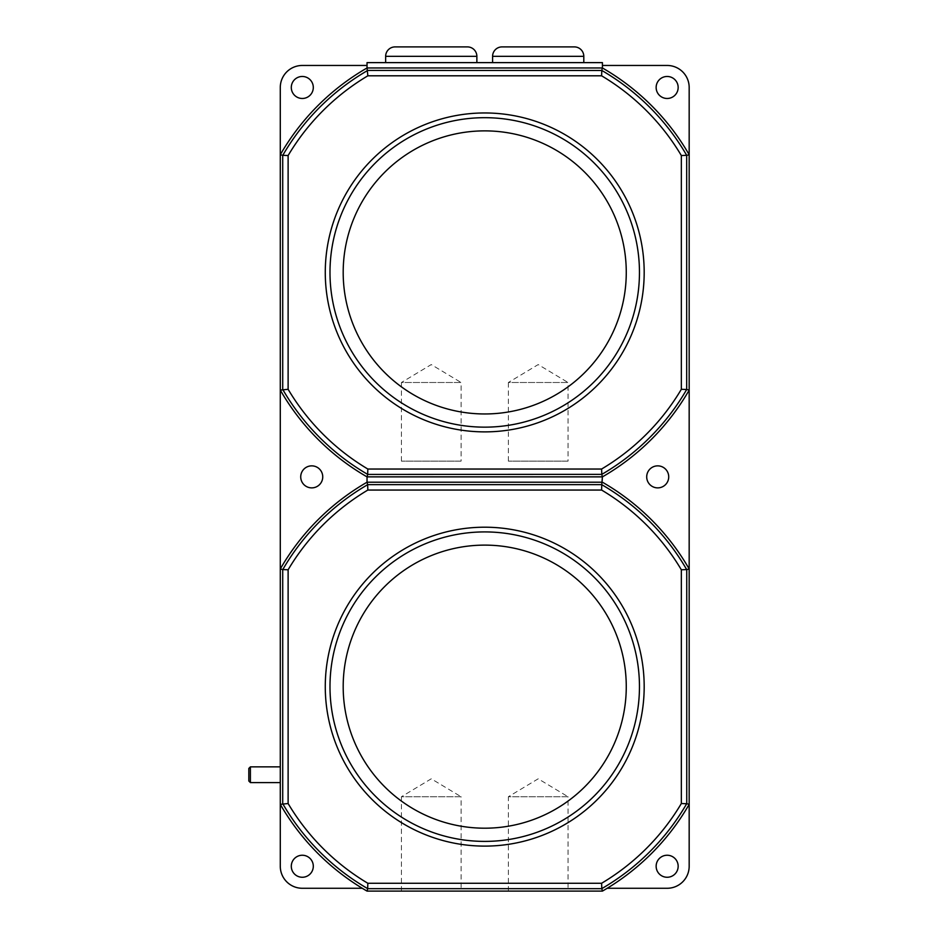 <?xml version="1.0" encoding="UTF-8"?>
<svg xmlns="http://www.w3.org/2000/svg" width="938" height="938" viewBox="0 0 938 938"><rect width="100%" height="100%" fill="white"/><g stroke="black" fill="none" stroke-linecap="round" stroke-linejoin="round"><path stroke-width="0.7" stroke-dasharray="4.69 3.52" d="M385.647 62.623L476.867 62.623L385.647 62.623M492.591 62.623L583.799 62.623L492.591 62.623M484.723 130.874A141.544 141.544 0 0 0 343.191 272.419A141.544 141.544 0 0 0 484.723 413.963A141.544 141.544 0 0 0 626.267 272.419A141.544 141.544 0 0 0 484.723 130.874M311.733 465.858A11.01 11.01 0 0 0 300.723 476.867A11.01 11.01 0 0 0 311.733 487.877A11.01 11.01 0 0 0 322.742 476.867A11.01 11.01 0 0 0 311.733 465.858M657.714 465.858A11.01 11.01 0 0 0 646.704 476.867A11.01 11.01 0 0 0 657.714 487.877A11.01 11.01 0 0 0 668.724 476.867A11.01 11.01 0 0 0 657.714 465.858M302.294 98.478A11.01 11.01 0 0 0 313.304 87.48A11.01 11.01 0 0 0 302.294 76.47A11.01 11.01 0 0 0 291.296 87.48A11.01 11.01 0 0 0 302.294 98.478M667.153 98.478A11.01 11.01 0 0 0 678.162 87.48A11.01 11.01 0 0 0 667.153 76.47A11.01 11.01 0 0 0 656.143 87.48A11.01 11.01 0 0 0 667.153 98.478M280.286 782.585L280.286 766.862L280.286 782.585M401.417 891.1L401.417 796.737L461.097 796.737L431.257 778.81L401.417 796.737L461.097 796.737L461.097 891.1L401.417 891.1L461.097 891.1M508.361 891.1L508.361 796.737L568.041 796.737L538.201 778.81L508.361 796.737L568.041 796.737L568.041 891.1L508.361 891.1L568.041 891.1M484.723 545.119A141.544 141.544 0 0 0 343.191 686.651A141.544 141.544 0 0 0 484.723 828.195A141.544 141.544 0 0 0 626.267 686.651A141.544 141.544 0 0 0 484.723 545.119M667.153 855.245A11.01 11.01 0 0 0 656.143 866.255A11.01 11.01 0 0 0 667.153 877.265A11.01 11.01 0 0 0 678.162 866.255A11.01 11.01 0 0 0 667.153 855.245M302.294 855.245A11.01 11.01 0 0 0 291.296 866.255A11.01 11.01 0 0 0 302.294 877.265A11.01 11.01 0 0 0 313.304 866.255A11.01 11.01 0 0 0 302.294 855.245M689.172 804.347A235.895 235.895 0 0 1 607.203 888.274L667.153 888.274A22.02 22.02 0 0 0 689.172 866.255L689.172 87.48A22.02 22.02 0 0 0 667.153 65.461L602.419 65.461L602.419 62.623L367.039 62.623L367.039 65.461L302.294 65.461A22.02 22.02 0 0 0 280.286 87.48L280.286 866.255A22.02 22.02 0 0 0 302.294 888.274L362.256 888.274A235.895 235.895 0 0 1 280.286 804.347M362.256 888.274A235.895 235.895 0 0 0 367.039 891.1L602.419 891.1A235.895 235.895 0 0 0 607.203 888.274M689.172 390.102A235.895 235.895 0 0 1 602.419 476.867L602.419 482.214A235.895 235.895 0 0 1 689.172 568.967M280.286 568.967A235.895 235.895 0 0 1 367.039 482.214L367.039 476.867A235.895 235.895 0 0 1 280.286 390.102M250.399 782.585L250.399 766.862M248.828 768.433L248.828 781.014M602.419 65.461L602.419 67.97A235.895 235.895 0 0 1 689.172 154.735M280.286 154.735A235.895 235.895 0 0 1 367.039 67.97L367.039 65.461M574.373 46.9L502.029 46.9M467.429 46.9L395.086 46.9M508.361 461.133L508.361 382.505L568.041 382.505L538.201 364.577L508.361 382.505L568.041 382.505L568.041 461.133L508.361 461.133L568.041 461.133M401.417 461.133L401.417 382.505L461.097 382.505L431.257 364.577L401.417 382.505L461.097 382.505L461.097 461.133L401.417 461.133L461.097 461.133M492.591 56.339L583.799 56.339M385.647 56.339L476.867 56.339"/><path stroke-width="1.41" d="M476.867 56.339L385.647 56.339A9.439 9.439 0 0 1 395.086 46.9L467.429 46.9A9.439 9.439 0 0 1 476.867 56.339L476.867 62.623M583.799 62.623L583.799 56.339A9.439 9.439 0 0 0 574.373 46.9L502.029 46.9A9.439 9.439 0 0 0 492.591 56.339L492.591 62.623M385.647 56.339L385.647 62.623M343.191 272.419A141.544 141.544 0 0 0 484.723 413.963A141.544 141.544 0 0 0 626.267 272.419A141.544 141.544 0 0 0 484.723 130.874A141.544 141.544 0 0 0 343.191 272.419M367.696 70.409L601.809 70.467L601.598 75.802L367.848 75.802L367.039 67.97A235.895 235.895 0 0 0 280.286 154.735L280.286 866.255A22.02 22.02 0 0 0 302.294 888.274L362.256 888.274M367.848 75.802A228.731 228.731 0 0 0 288.118 155.544L288.118 389.293L280.286 390.102A235.895 235.895 0 0 0 367.039 476.867L367.039 482.214A235.895 235.895 0 0 0 280.286 568.967L282.772 569.577A233.433 233.433 0 0 1 367.649 484.7L367.039 482.214L602.419 482.214A235.895 235.895 0 0 1 689.172 568.967L689.172 87.48A22.02 22.02 0 0 0 667.153 65.461L602.419 65.461M288.118 389.293A228.731 228.731 0 0 0 367.848 469.035L601.598 469.035A228.731 228.731 0 0 0 681.34 389.293L681.34 155.544A228.731 228.731 0 0 0 601.598 75.802M311.733 465.858A11.01 11.01 0 0 0 300.723 476.867A11.01 11.01 0 0 0 311.733 487.877A11.01 11.01 0 0 0 322.742 476.867A11.01 11.01 0 0 0 311.733 465.858M657.714 465.858A11.01 11.01 0 0 0 646.704 476.867A11.01 11.01 0 0 0 657.714 487.877A11.01 11.01 0 0 0 668.724 476.867A11.01 11.01 0 0 0 657.714 465.858M302.294 98.478A11.01 11.01 0 0 0 313.304 87.48A11.01 11.01 0 0 0 302.294 76.47A11.01 11.01 0 0 0 291.296 87.48A11.01 11.01 0 0 0 302.294 98.478M667.153 98.478A11.01 11.01 0 0 0 678.162 87.48A11.01 11.01 0 0 0 667.153 76.47A11.01 11.01 0 0 0 656.143 87.48A11.01 11.01 0 0 0 667.153 98.478M250.399 782.585L248.828 781.014L248.828 768.433L250.399 766.862L250.399 782.585L280.286 782.585M250.399 766.862L280.286 766.862M343.191 686.651A141.544 141.544 0 0 0 484.723 828.195A141.544 141.544 0 0 0 626.267 686.651A141.544 141.544 0 0 0 484.723 545.119A141.544 141.544 0 0 0 343.191 686.651M367.696 484.641L601.762 484.641L601.598 490.046L367.848 490.046L367.649 484.7M367.848 490.046A228.731 228.731 0 0 0 288.118 569.776L288.118 803.526L280.286 804.347A235.895 235.895 0 0 0 367.039 891.1L602.419 891.1A235.895 235.895 0 0 0 689.172 804.347L689.172 568.967L686.745 569.624L686.745 803.69L689.172 804.347L689.172 866.255A22.02 22.02 0 0 1 667.153 888.274L607.203 888.274M288.118 803.526A228.731 228.731 0 0 0 367.848 883.268L601.598 883.268A228.731 228.731 0 0 0 681.34 803.526L681.34 569.776A228.731 228.731 0 0 0 601.598 490.046M667.153 855.245A11.01 11.01 0 0 0 656.143 866.255A11.01 11.01 0 0 0 667.153 877.265A11.01 11.01 0 0 0 678.162 866.255A11.01 11.01 0 0 0 667.153 855.245M302.294 855.245A11.01 11.01 0 0 0 291.296 866.255A11.01 11.01 0 0 0 302.294 877.265A11.01 11.01 0 0 0 313.304 866.255A11.01 11.01 0 0 0 302.294 855.245M367.039 65.461L302.294 65.461A22.02 22.02 0 0 0 280.286 87.48L280.286 154.735L282.772 155.333A233.433 233.433 0 0 1 367.649 70.467M601.809 70.467A233.433 233.433 0 0 1 686.686 155.333L686.686 389.493A233.433 233.433 0 0 1 601.809 474.37L367.696 474.429L367.039 476.867L602.419 476.867L601.762 484.641M686.745 803.69L686.686 803.737A233.433 233.433 0 0 1 601.809 888.614L602.419 891.1M601.809 484.7A233.433 233.433 0 0 1 686.686 569.577L686.745 569.624M282.713 803.69L282.713 569.624M601.762 888.673L367.696 888.673L367.039 891.1M367.696 888.673L367.649 888.614A233.433 233.433 0 0 1 282.772 803.737M288.118 569.776L282.772 569.577M686.686 569.577L681.34 569.776M686.686 803.737L681.34 803.526M367.848 883.268L367.649 888.614M601.809 888.614L601.598 883.268M367.039 62.623L602.419 62.623L602.419 67.97L367.039 67.97L367.039 62.623M601.762 474.429L602.419 476.867A235.895 235.895 0 0 0 689.172 390.102L686.745 389.458M686.745 155.38L689.172 154.735A235.895 235.895 0 0 0 602.419 67.97L601.762 70.409M282.713 389.458L282.713 155.38M367.696 474.429L367.649 474.37A233.433 233.433 0 0 1 282.772 389.493M288.118 155.544L282.772 155.333M686.686 155.333L681.34 155.544M686.686 389.493L681.34 389.293M367.848 469.035L367.649 474.37M601.809 474.37L601.598 469.035M583.799 56.339L492.591 56.339M484.723 431.879A159.46 159.46 0 0 1 325.275 272.419A159.46 159.46 0 0 1 484.723 112.959A159.46 159.46 0 0 1 644.183 272.419A159.46 159.46 0 0 1 484.723 431.879M484.723 117.684A154.735 154.735 0 0 0 329.988 272.419A154.735 154.735 0 0 0 484.723 427.153A154.735 154.735 0 0 0 639.458 272.419A154.735 154.735 0 0 0 484.723 117.684M484.723 846.111A159.46 159.46 0 0 1 325.275 686.651A159.46 159.46 0 0 1 484.723 527.203A159.46 159.46 0 0 1 644.183 686.651A159.46 159.46 0 0 1 484.723 846.111M484.723 531.916A154.735 154.735 0 0 0 329.988 686.651A154.735 154.735 0 0 0 484.723 841.398A154.735 154.735 0 0 0 639.458 686.651A154.735 154.735 0 0 0 484.723 531.916"/></g></svg>
